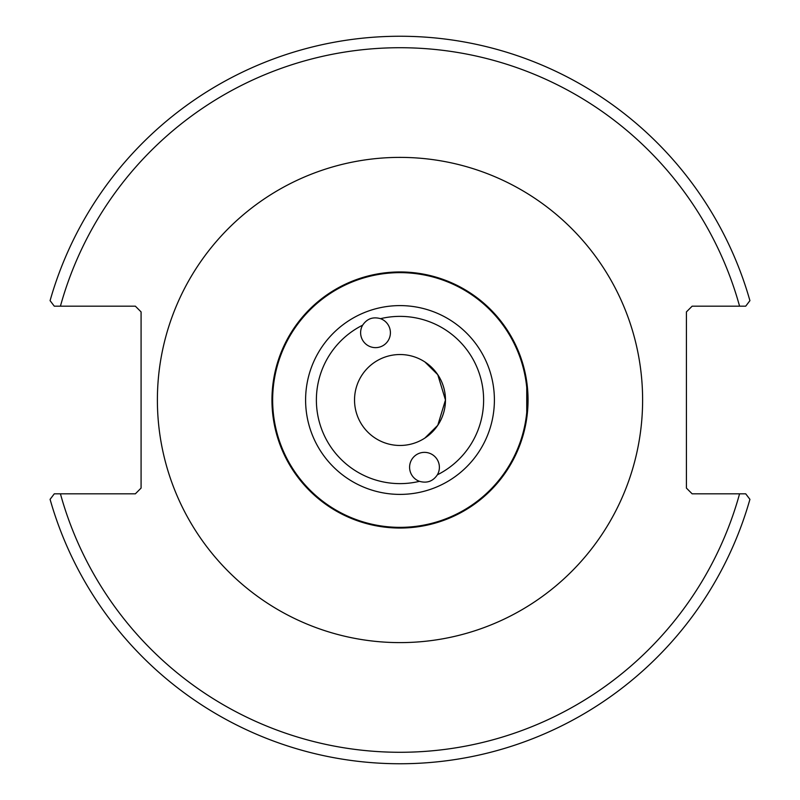 <?xml version="1.0" encoding="UTF-8"?>
<svg xmlns="http://www.w3.org/2000/svg" width="800" height="800" viewBox="0 0 800 800"><rect width="100%" height="100%" fill="white"/><g stroke="black" fill="none" stroke-linecap="round" stroke-linejoin="round"><path stroke-width="1.2" d="M369.62 318.96L371.18 318.4M375.53 347.64A14.93 14.89 -110 0 1 362.64 325.18C367 318.71 372.96 316.54 380.53 318.67A14.93 14.89 -110 0 1 375.53 347.64M437.36 474.82C433 481.29 427.04 483.46 419.47 481.33A14.93 14.89 70 0 1 424.47 452.36A14.93 14.89 70 0 1 437.36 474.82A83.63 83.63 0 0 0 380.53 318.67M430.38 481.04L428.82 481.6M445.47 400L437.78 425.29L424.92 438.03L437.78 425.29L445.47 400A45.47 45.47 0 0 1 377.27 439.38A45.47 45.47 0 0 1 377.27 360.62A45.47 45.47 0 0 1 445.47 400L437.78 374.71L424.92 361.97L437.77 374.69L445.47 399.95M521.32 440.93L520.31 443.82L521.32 440.93M526.75 418.16L526.75 381.84L528.04 400M521.32 359.07L520.31 356.18L521.32 359.07M271.96 400A128.04 128.04 0 0 0 464.02 510.89A128.04 128.04 0 0 0 464.02 289.11A128.04 128.04 0 0 0 271.96 400M745.72 493.83L692.15 493.83L686.42 488.1L686.42 311.9L692.15 306.17L745.72 306.17L749.92 300.65A363.75 363.75 0 0 0 50.08 300.65L54.28 306.17L135.35 306.17L141.08 311.9L141.08 488.1L135.35 493.83L54.28 493.83L50.08 499.35A363.75 363.75 0 0 0 749.92 499.35L745.72 493.83L739.57 493.83A352.3 352.3 0 0 1 60.43 493.83M54.28 306.17L60.43 306.17A352.3 352.3 0 0 1 739.57 306.17M305.6 400A94.4 94.4 0 0 0 447.2 481.75A94.4 94.4 0 0 0 447.2 318.25A94.4 94.4 0 0 0 305.6 400M419.47 481.33A83.63 83.63 0 0 1 362.64 325.18M272.65 400A127.35 127.35 0 0 1 463.68 289.71A127.35 127.35 0 0 1 463.68 510.29A127.35 127.35 0 0 1 272.65 400M157.39 400A242.61 242.61 0 0 0 521.3 610.11A242.61 242.61 0 0 0 521.3 189.89A242.61 242.61 0 0 0 157.39 400"/></g></svg>
